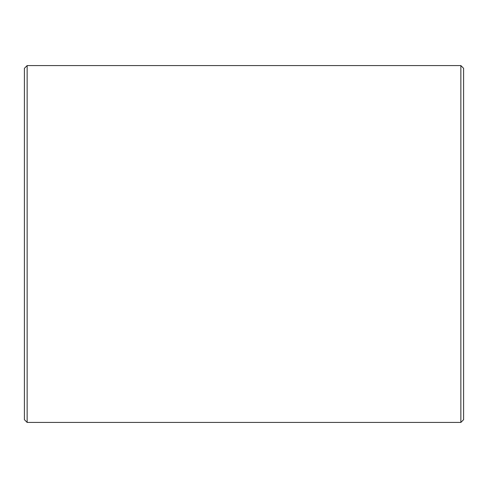 <?xml version="1.0" encoding="UTF-8"?>
<svg xmlns="http://www.w3.org/2000/svg" width="488" height="488" viewBox="0 0 488 488"><rect width="100%" height="100%" fill="white"/><g stroke="black" fill="none" stroke-linecap="round" stroke-linejoin="round"><path stroke-width="0.73" d="M24.4 419.68L24.4 68.32L27.145 65.575L27.145 422.425L24.4 419.68M460.855 65.575L463.6 68.32L463.6 419.68L460.855 422.425L460.855 65.575L27.145 65.575M460.855 422.425L27.145 422.425"/></g></svg>
